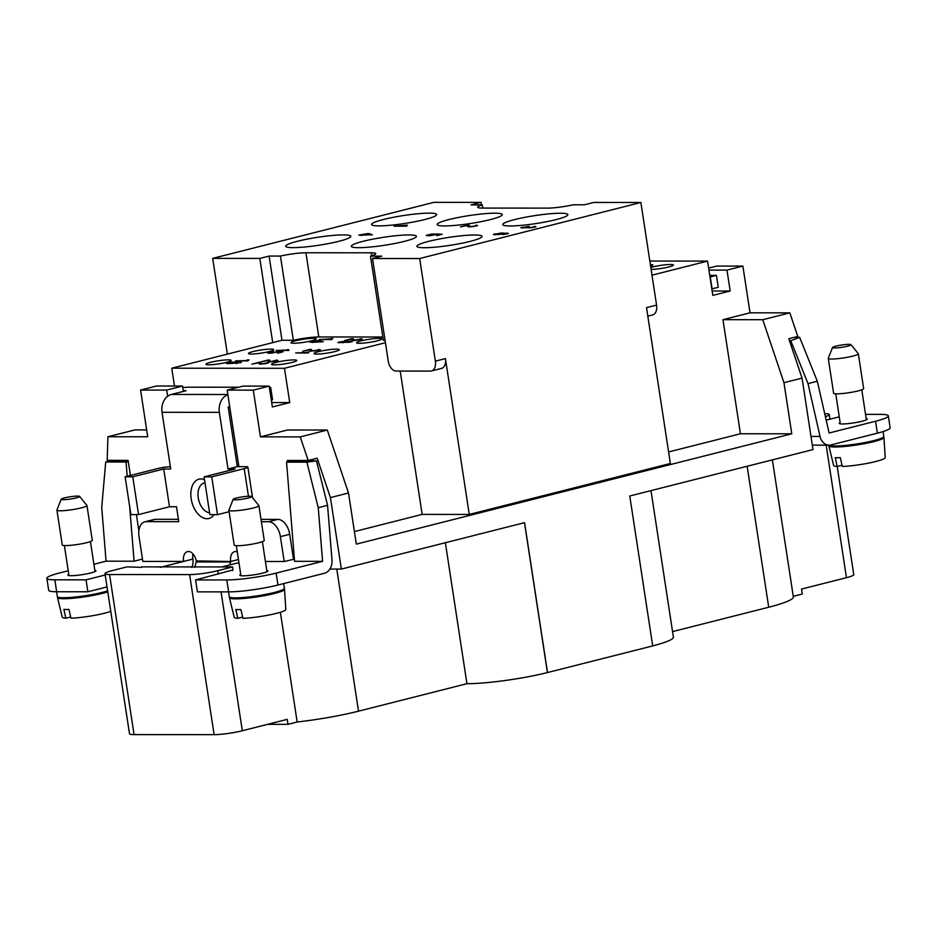 <?xml version="1.0" encoding="UTF-8"?>
<svg xmlns="http://www.w3.org/2000/svg" width="937" height="937" viewBox="0 0 937 937"><rect width="100%" height="100%" fill="white"/><g stroke="black" fill="none" stroke-linecap="round" stroke-linejoin="round"><path stroke-width="1.41" d="M593.742 202.451L584.465 204.805L573.116 204.793A19.759 2.413 -8.7 0 1 547.653 208.119L482.157 208.073A19.759 2.413 -8.7 0 1 477.706 207.241A19.759 2.413 -8.7 0 1 482.309 204.934L470.971 204.922L481.021 202.369L433.901 202.345L212.699 258.378L259.818 258.413L272.714 342.626L281.99 340.272L269.106 256.07L280.444 256.07A19.759 2.413 171.3 0 1 305.919 252.756L371.31 252.803A19.759 2.413 171.3 0 1 375.76 253.634A19.759 2.413 171.3 0 1 370.478 256.141L381.827 256.141L372.539 258.495L419.671 258.53L640.873 202.486L593.742 202.451M668.596 451.962L740.429 433.772L722.966 319.681L750.022 312.817L789.832 312.853L762.765 319.704L722.966 319.681M651.988 275.173L707.576 261.095L712.823 295.389L730.181 290.997L726.983 270.114L742.877 266.096L750.022 312.817M481.419 204.934L481.021 202.369M227.351 354.127L212.699 258.378M482.801 208.073L482.309 204.934M378.981 225.876A32.936 4.017 -8.7 0 0 415.396 221.624A32.936 4.017 -8.7 0 0 436.665 214.526A32.936 4.017 -8.7 0 0 429.251 213.144A32.936 4.017 -8.7 0 0 392.837 217.407A32.936 4.017 -8.7 0 0 371.556 224.493A32.936 4.017 -8.7 0 0 378.981 225.876M370.478 256.141L383.362 340.354L385.072 340.354M372.539 258.495L388.246 361.108A10.131 6.243 -104.2 0 0 396.14 371.052L430.528 371.075A10.131 6.243 -104.2 0 0 431.488 370.958A10.131 6.243 -104.2 0 0 435.377 361.143L419.671 258.53M293.129 247.637A32.936 4.017 -8.7 0 0 329.543 243.374A32.936 4.017 -8.7 0 0 350.813 236.276A32.936 4.017 -8.7 0 0 343.399 234.894A32.936 4.017 -8.7 0 0 306.985 239.158A32.936 4.017 -8.7 0 0 285.703 246.244A32.936 4.017 -8.7 0 0 293.129 247.637M444.571 225.934A32.936 4.017 -8.7 0 0 480.986 221.671A32.936 4.017 -8.7 0 0 502.267 214.573A32.936 4.017 -8.7 0 0 494.841 213.191A32.936 4.017 -8.7 0 0 458.427 217.454A32.936 4.017 -8.7 0 0 437.157 224.54A32.936 4.017 -8.7 0 0 444.571 225.934M510.173 225.981A32.936 4.017 -8.7 0 0 546.587 221.718A32.936 4.017 -8.7 0 0 567.857 214.632A32.936 4.017 -8.7 0 0 560.443 213.238A32.936 4.017 -8.7 0 0 524.029 217.501A32.936 4.017 -8.7 0 0 502.747 224.587A32.936 4.017 -8.7 0 0 510.173 225.981M424.32 247.731A32.936 4.017 -8.7 0 0 460.735 243.468A32.936 4.017 -8.7 0 0 482.005 236.382A32.936 4.017 -8.7 0 0 474.59 234.988A32.936 4.017 -8.7 0 0 438.176 239.251A32.936 4.017 -8.7 0 0 416.895 246.337A32.936 4.017 -8.7 0 0 424.32 247.731M358.719 247.684A32.936 4.017 -8.7 0 0 395.133 243.421A32.936 4.017 -8.7 0 0 416.415 236.335A32.936 4.017 -8.7 0 0 408.989 234.941A32.936 4.017 -8.7 0 0 372.575 239.204A32.936 4.017 -8.7 0 0 351.305 246.29A32.936 4.017 -8.7 0 0 358.719 247.684M259.818 258.413L269.106 256.07M430.071 235.691L436.958 234.379L439.652 234.531L436.677 235.644L442.182 234.25L436.947 233.969L429.544 235.398L428.127 235.199L428.97 234.789L434.604 233.922L430.985 234.18L426.218 235.492L430.071 235.691M531.689 227.703L535.917 226.813L535.004 226.285L531.865 227.445L522.647 227.539L529.3 226.239L520.761 227.785L531.689 227.703M474.099 226.204L469.999 226.508L469.121 225.149L467.762 225.021L460.372 226.895L467.282 225.501L468.395 226.836L472.611 226.66L477.601 225.618L476.371 225.067L474.134 226.426M508.44 233.5L501.389 232.997L493.436 234.473L499.304 234.508L505.605 233.29L506.753 233.618L502.642 234.613L508.44 233.5M361.811 235.093L372.434 234.777L367.995 233.524L358.836 235.093L361.858 235.433M407.466 225.149L394.008 226.192L406.4 226.204L407.466 225.149M431.488 370.958L441.55 368.405A10.131 6.243 -104.2 0 0 445.426 358.59L469.273 514.436L422.154 514.401L354.409 531.572M280.444 256.07L293.34 340.283L281.99 340.272M647.818 316.144L652.691 314.914A10.131 6.243 -104.2 0 0 656.568 305.099L640.873 202.486M269.177 386.103L243.07 386.091L227.187 390.108L253.295 390.132L269.177 386.103L272.374 406.986L289.732 402.582L284.485 368.288L171.764 368.206L272.714 342.626M293.34 340.283A19.759 2.413 171.3 0 1 318.803 336.969L382.858 337.004M762.765 319.704L783.964 382.683L802.06 378.103L813 449.584L629.769 496.001L652.702 645.909L547.524 672.555L524.579 522.659L341.361 569.075L330.421 497.594L348.505 493.003L356.329 544.128L791.788 433.808L740.429 433.772M783.964 382.683L791.788 433.808M167.629 396.269L166.681 390.073L182.574 386.044L183.394 391.408M742.877 266.096L716.758 266.073L708.653 268.123M824.712 413.685A20.263 2.471 171.3 0 1 829.257 414.541A20.263 2.471 171.3 0 1 825.392 416.649M829.069 445.274A27.864 3.397 -8.7 0 0 828.847 445.848L833.637 465.466A26.095 3.186 -8.7 0 0 837.209 466.474L853.759 574.615A20.263 2.471 171.3 0 1 846.462 577.684L801.557 589.068L802.318 594.035L793.264 596.33M445.368 542.722L466.942 683.694L358.52 711.171A68.401 8.339 -8.7 0 1 297.17 722.017L280.374 612.259M524.486 522.682L547.419 672.555A57.766 7.039 171.3 0 1 466.942 683.694M182.574 386.044L156.456 386.021L140.573 390.05L166.681 390.073M294.394 559.166L284.204 561.509L265.417 561.497M192.999 553.954A10.131 6.243 -104.2 0 0 192.87 559.084A12.158 9.464 -90 0 1 191.827 567.4M141.663 567.365L127.045 566.862L112.299 570.598A20.263 2.471 -8.7 0 0 105.003 573.678L129.493 733.753A20.263 2.471 -8.7 0 0 134.061 734.608L214.116 734.655A20.263 2.471 -8.7 0 0 242.32 730.755L287.226 719.37L287.987 724.348L297.17 722.017M105.003 573.678A20.263 2.471 -8.7 0 0 109.57 574.533L189.614 574.592A20.263 2.471 -8.7 0 0 217.829 570.68L232.563 566.944L233.02 569.93L232.329 570.61M348.505 493.003L327.306 430.036L300.25 436.888L308.191 460.489L317.163 458.216L330.421 497.594M271.695 402.57L289.732 402.582M174.493 386.032L171.764 368.206M656.568 305.099L646.518 307.641L670.365 463.487L469.273 514.436M329.883 569.064L341.361 569.075M146.676 429.907L134.975 429.896L107.919 436.747L107.193 460.336L128.088 460.36L130.407 475.469M300.25 436.888L260.451 436.865L287.507 430.001L327.306 430.036M107.919 436.747L147.718 436.783L140.573 390.05M400.216 371.052L422.154 514.401M284.485 368.288L385.435 342.708M274.389 364.856A12.778 1.558 171.3 0 1 271.507 364.317A12.778 1.558 171.3 0 1 279.765 361.565A12.778 1.558 171.3 0 1 293.89 359.913A12.778 1.558 171.3 0 1 296.771 360.452A12.778 1.558 171.3 0 1 288.514 363.205A12.778 1.558 171.3 0 1 274.389 364.856M359.457 343.305A12.778 1.558 171.3 0 1 356.587 342.766A12.778 1.558 171.3 0 1 364.833 340.014A12.778 1.558 171.3 0 1 378.97 338.362A12.778 1.558 171.3 0 1 381.851 338.901A12.778 1.558 171.3 0 1 373.594 341.654A12.778 1.558 171.3 0 1 359.457 343.305M251.327 354.034A12.778 1.558 171.3 0 1 248.446 353.495A12.778 1.558 171.3 0 1 256.703 350.743A12.778 1.558 171.3 0 1 270.828 349.091A12.778 1.558 171.3 0 1 273.709 349.63A12.778 1.558 171.3 0 1 265.452 352.382A12.778 1.558 171.3 0 1 251.327 354.034M316.929 354.081A12.778 1.558 171.3 0 1 314.047 353.542A12.778 1.558 171.3 0 1 322.305 350.789A12.778 1.558 171.3 0 1 336.43 349.138A12.778 1.558 171.3 0 1 339.311 349.677A12.778 1.558 171.3 0 1 331.054 352.429A12.778 1.558 171.3 0 1 316.929 354.081M293.867 343.258A12.778 1.558 171.3 0 1 290.985 342.719A12.778 1.558 171.3 0 1 299.243 339.967A12.778 1.558 171.3 0 1 313.368 338.316A12.778 1.558 171.3 0 1 316.249 338.854A12.778 1.558 171.3 0 1 307.992 341.607A12.778 1.558 171.3 0 1 293.867 343.258M208.787 364.809A12.778 1.558 171.3 0 1 205.906 364.27A12.778 1.558 171.3 0 1 214.163 361.518A12.778 1.558 171.3 0 1 228.3 359.867A12.778 1.558 171.3 0 1 231.17 360.405A12.778 1.558 171.3 0 1 222.924 363.158A12.778 1.558 171.3 0 1 208.787 364.809M247.942 360.897L249.008 359.855L247.52 359.843L246.572 360.546L235.55 360.886L247.942 360.897M270.067 361.366L269.95 360.347L268.263 359.995L260.873 361.858L267.795 360.476L268.896 361.799L273.112 361.635L278.102 360.593L276.883 360.042L270.149 361.858M360.019 339.053L354.924 340.166L351.996 338.632L344.605 340.506L351.516 339.112L352.054 340.318L355.064 340.447L360.522 339.627L362.244 338.948L360.019 339.053M271.765 352.921L269.142 352.57L273.721 351.551L267.35 352.745L269.118 353.319L277.82 351.949L280.514 352.101L277.551 353.214L283.044 351.82L277.809 351.527L271.8 353.167M345.694 341.009L337.941 342.555L349.817 342.239L352.687 341.185L345.741 341.326M288.865 349.969L276.04 350.497L288.924 350.391M309.831 350.754L314.937 350.977L320.337 349.653L313.017 350.871L310.088 349.337L302.698 351.211L309.608 349.817L309.831 350.754M312.536 342.392L323.3 341.677L318.861 340.436L309.702 342.005L312.536 342.392M306.809 352.476L295.741 352.968L308.132 352.98L309.198 351.937L307.336 352.089L306.891 352.98M330.62 338.866L319.318 339.557L331.71 339.569L332.776 338.526L330.925 338.679L330.726 339.569M241.477 362.139L231.837 362.127L226.449 363.415L232.317 363.439L238.63 362.221L239.767 362.549L235.655 363.556L241.477 362.139M265.991 363.638L269.095 362.396L262.173 363.802L259.244 362.279L251.854 364.153L258.764 362.76L259.877 364.095L265.991 363.638M308.191 460.489L287.296 460.477L287.53 462M747.14 466.263L768.715 607.235A68.401 8.339 -8.7 0 0 793.346 596.857L772.381 459.868M768.715 607.235L672.555 631.608M652.702 645.874A57.766 7.039 -8.7 0 0 673.398 637.137L650.981 490.625M267.666 724.324L287.987 724.348M260.451 436.865L253.295 390.132M802.06 378.103L788.802 338.725L797.774 336.453L789.832 312.853M708.946 270.102L726.983 270.114M730.181 290.997L712.143 290.985M227.187 390.108L238.9 466.673L245.588 466.673A10.131 1.23 171.3 0 1 247.872 467.094A10.131 1.23 171.3 0 1 244.217 468.641L211.739 476.863L204.09 476.863L209.876 514.647L217.513 514.647L229.085 511.719M707.576 261.095L649.833 261.048M138.875 530.857L136.392 514.589M141.592 566.873L232.563 566.944M650.817 267.49A12.778 1.558 171.3 0 1 670.552 264.48A12.778 1.558 171.3 0 1 673.434 265.019A12.778 1.558 171.3 0 1 665.223 267.759A12.778 1.558 171.3 0 1 651.11 269.423M650.536 265.686L652.62 265.452L652.749 264.644L650.454 265.101M178.417 519.309L155.577 519.297A15.203 9.37 -104.2 0 0 154.125 519.473L144.837 521.827A15.203 9.37 -104.2 0 0 139.027 536.55L142.822 561.415L183.582 561.439L192.87 559.084M293.492 559.166L289.685 534.301A15.203 9.37 -104.2 0 0 277.844 519.379L268.568 521.733A15.203 9.37 -104.2 0 1 280.397 536.655L284.204 561.509M261.013 519.367L277.844 519.379M142.471 559.073L134.085 561.204L106.057 561.181L93.911 564.261M68.249 570.762L59.617 572.94A35.465 4.322 -8.7 0 0 46.85 578.328A35.465 4.322 -8.7 0 0 54.838 579.816L86.04 579.839L87.867 591.774L107.029 586.925M106.057 561.181L101.723 507.538L105.717 462L114.935 460.746L128.146 460.746M46.85 578.328L48.677 590.251A35.465 4.322 -8.7 0 0 56.665 591.751L87.867 591.774M68.788 574.322A14.184 1.733 -8.7 0 0 67.886 575.107A14.184 1.733 -8.7 0 0 71.083 575.705A14.184 1.733 -8.7 0 0 86.766 573.866A14.184 1.733 -8.7 0 0 95.937 570.82A14.184 1.733 -8.7 0 0 94.836 570.328M105.202 574.99L86.04 579.839M160.145 567.377L183.582 561.439A10.131 6.243 -104.2 0 1 187.459 551.624A10.131 6.243 -104.2 0 1 196.231 560.912L230.654 561.486A2.026 1.581 -90 0 1 230.572 561.989L229.788 564.941M194.744 567.4L196.184 561.966A2.026 1.581 90 0 0 196.266 561.462L196.231 560.912M237.284 551.893A10.131 6.243 -104.2 0 0 234.59 551.659A10.131 6.243 -104.2 0 0 230.643 560.947M240.739 574.44A14.184 1.733 -8.7 0 0 239.837 575.236A14.184 1.733 -8.7 0 0 243.034 575.833A14.184 1.733 -8.7 0 0 258.717 573.994A14.184 1.733 -8.7 0 0 267.877 570.938A14.184 1.733 -8.7 0 0 266.787 570.457M221.928 566.932L238.935 562.633M322.586 561.333L318.252 507.702L327.563 505.336L316.483 460.887L306.891 462.152L286.546 462.14L294.569 561.31L322.586 561.333L276.146 573.104A35.465 4.322 -8.7 0 1 226.789 579.944L195.587 579.921L232.247 570.118M195.587 579.921L197.414 591.856L228.616 591.879A35.465 4.322 -8.7 0 0 277.973 585.028L324.413 573.268A12.158 9.464 -90 0 0 331.991 560.08L327.563 505.336M306.891 462.152L318.252 507.702M316.483 460.887L295.951 460.875L286.546 462.14M261.376 521.733L268.568 521.733M238.9 466.673L237.307 466.661L228.183 407.009L229.706 406.623M155.577 519.297L146.289 521.651L178.768 521.675L176.496 506.753L169.48 506.753L163.706 468.968L132.761 476.804L125.125 476.804L130.911 514.589L138.547 514.589L169.48 506.753M146.289 521.651A15.203 9.37 -104.2 0 0 144.837 521.827M163.706 468.968L170.71 468.98L162.042 412.303L219.352 412.35L228.031 469.015L235.035 469.027L204.09 476.863M219.352 412.35A15.203 11.818 -90 0 1 227.89 394.723M183.289 390.729L186.053 390.729L171.354 394.454A15.203 11.818 90 0 0 162.042 412.303M269.54 388.468A10.131 1.23 -8.7 0 0 270.723 387.684A10.131 1.23 -8.7 0 0 269.364 387.274M271.367 400.392A10.131 1.23 -8.7 0 0 272.538 399.607L270.723 387.684M238.56 387.227L188.829 387.192A10.131 1.23 -8.7 0 0 182.82 387.66M237.307 466.661L228.031 469.015M128.299 461.718L126.062 462.023L127.209 476.277M129.646 506.331L134.085 561.204M126.062 462.023L105.717 462M170.358 466.649A10.131 1.23 -8.7 0 0 157.603 468.57L125.125 476.804M132.761 476.804L138.547 514.589M211.739 476.863L217.513 514.647M107.626 590.86A27.864 3.397 171.3 0 1 63.611 597.736A27.864 3.397 171.3 0 1 57.333 596.564L56.595 591.751M57.707 597.01A27.864 3.397 -8.7 0 0 57.485 597.595A27.864 3.397 -8.7 0 0 63.763 598.731A27.864 3.397 -8.7 0 0 107.778 591.856M57.485 597.595L62.287 617.214A26.095 3.186 -8.7 0 0 65.848 618.209L63.868 609.413A26.892 3.279 -8.7 0 0 66.176 609.483A26.892 3.279 -8.7 0 0 68.963 609.425L70.943 618.209A26.095 3.186 -8.7 0 0 110.765 611.334M65.848 618.209L70.673 616.991M79.633 496.411L86.907 505.418A15.203 1.851 171.3 0 1 86.965 505.535L92.294 540.333A15.203 1.851 171.3 0 1 82.479 543.612A15.203 1.851 171.3 0 1 65.672 545.58A15.203 1.851 171.3 0 1 62.24 544.936L56.923 510.138A15.203 1.851 171.3 0 1 56.934 509.997L61.186 499.222A9.347 1.136 171.3 0 1 67.534 497.242A9.347 1.136 171.3 0 1 77.56 496.083A9.347 1.136 171.3 0 1 79.633 496.411A9.347 1.136 171.3 0 1 73.929 498.437A9.347 1.136 171.3 0 1 63.283 499.702A9.347 1.136 171.3 0 1 61.186 499.222M86.965 505.535A15.203 1.851 171.3 0 1 77.15 508.814A15.203 1.851 171.3 0 1 60.343 510.782A15.203 1.851 171.3 0 1 56.923 510.138M251.584 496.528L258.858 505.535A15.203 1.851 171.3 0 1 258.917 505.664L264.246 540.462A15.203 1.851 171.3 0 1 254.419 543.729A15.203 1.851 171.3 0 1 237.611 545.697A15.203 1.851 171.3 0 1 234.191 545.065L228.862 510.267A15.203 1.851 171.3 0 1 228.886 510.126L233.137 499.351A9.347 1.136 171.3 0 1 239.474 497.36A9.347 1.136 171.3 0 1 249.511 496.212A9.347 1.136 171.3 0 1 251.584 496.528A9.347 1.136 171.3 0 1 245.881 498.554A9.347 1.136 171.3 0 1 235.234 499.831A9.347 1.136 171.3 0 1 233.137 499.351M258.917 505.664A15.203 1.851 171.3 0 1 249.101 508.932A15.203 1.851 171.3 0 1 232.294 510.899A15.203 1.851 171.3 0 1 228.862 510.267M283.653 583.587L284.368 588.26A27.864 3.397 171.3 0 1 266.366 594.257A27.864 3.397 171.3 0 1 235.562 597.865A27.864 3.397 171.3 0 1 229.284 596.693L228.546 591.879M229.659 597.138A27.864 3.397 -8.7 0 0 229.436 597.724A27.864 3.397 -8.7 0 0 235.702 598.86A27.864 3.397 -8.7 0 0 266.377 595.276A27.864 3.397 -8.7 0 0 284.532 589.291A27.864 3.397 -8.7 0 0 284.145 588.799M229.436 597.724L234.238 617.331A26.095 3.186 -8.7 0 0 237.799 618.338L235.808 609.542A26.892 3.279 -8.7 0 0 238.127 609.6A26.892 3.279 -8.7 0 0 240.903 609.542L242.894 618.338A26.095 3.186 -8.7 0 0 270.688 614.672A26.095 3.186 -8.7 0 0 285.82 609.437L284.532 589.291M237.799 618.338L242.613 617.108M710.012 276.989A10.131 1.23 -8.7 0 0 710.246 276.93L716.43 275.361L718.257 287.296L712.073 288.865A10.131 1.23 -8.7 0 1 711.827 288.924M716.43 275.361L709.754 275.361M840.149 422.575A14.184 1.733 -8.7 0 0 839.236 423.372A14.184 1.733 -8.7 0 0 842.433 423.969A14.184 1.733 -8.7 0 0 858.128 422.13A14.184 1.733 -8.7 0 0 867.287 419.073A14.184 1.733 -8.7 0 0 866.186 418.593M817.322 381.254L799.636 337.308L790.746 340.728L808.01 383.608L817.322 381.254L829.116 432.999L875.556 421.24A35.465 4.322 -8.7 0 0 888.323 415.852A35.465 4.322 -8.7 0 0 880.335 414.365L865.542 414.353M826.188 420.151L839.271 416.836M875.556 421.24L877.383 433.163A35.465 4.322 -8.7 0 0 890.15 427.787L888.323 415.852M877.383 433.163L830.943 444.934A12.158 9.464 90 0 1 829.104 445.157L812.32 445.145M794.4 337.308L799.636 337.308M789.481 340.728L790.746 340.728M808.01 383.608L820.039 436.419A12.158 9.464 90 0 0 829.104 445.157M750.525 312.817L749.905 312.044M850.983 344.664L858.269 353.671A15.203 1.851 171.3 0 1 858.327 353.799L863.645 388.597A15.203 1.851 171.3 0 1 853.83 391.865A15.203 1.851 171.3 0 1 837.022 393.833A15.203 1.851 171.3 0 1 833.602 393.2L828.273 358.402A15.203 1.851 171.3 0 1 828.296 358.262L832.548 347.486A9.347 1.136 171.3 0 1 838.884 345.495A9.347 1.136 171.3 0 1 848.91 344.347A9.347 1.136 171.3 0 1 850.983 344.664A9.347 1.136 171.3 0 1 845.291 346.69A9.347 1.136 171.3 0 1 834.644 347.967A9.347 1.136 171.3 0 1 832.548 347.486M858.327 353.799A15.203 1.851 171.3 0 1 848.5 357.067A15.203 1.851 171.3 0 1 831.693 359.035A15.203 1.851 171.3 0 1 828.273 358.402M883.041 431.582L883.778 436.396A27.864 3.397 171.3 0 1 865.776 442.393A27.864 3.397 171.3 0 1 834.961 446A27.864 3.397 171.3 0 1 828.905 445.157M828.847 445.848A27.864 3.397 -8.7 0 0 835.113 446.996A27.864 3.397 -8.7 0 0 865.788 443.412A27.864 3.397 -8.7 0 0 883.931 437.427A27.864 3.397 -8.7 0 0 883.556 436.935M842.023 465.244L837.209 466.474L835.218 457.678A26.892 3.279 -8.7 0 0 837.537 457.736A26.892 3.279 -8.7 0 0 840.313 457.678L842.304 466.474A26.095 3.186 -8.7 0 0 870.098 462.808A26.095 3.186 -8.7 0 0 885.219 457.572L883.931 437.427M368.03 233.875L370.092 234.754L364.598 234.742L368.03 233.875M495.322 234.238L502.408 233.477L495.392 234.765M427.717 234.789L427.858 235.737M535.004 226.285L535.121 227.059M528.866 227.023L529.007 227.914M528.433 227.152L528.55 227.937M522.401 227.105L522.553 228.066M469.332 226.157L469.437 226.895M469.121 225.149L469.39 226.895M468.535 225.044L468.816 226.859M467.762 225.021L468.02 226.742M467.551 225.63L467.704 226.602M467.493 225.782L467.61 226.531M476.371 225.067L476.5 225.946M507.198 232.997L507.327 233.875M494.736 233.887L494.865 234.742M494.115 234.086L494.209 234.695M369.412 233.524L369.565 234.531M405.616 225.302L405.756 226.204M405.979 225.149L406.143 226.204M405.311 225.501L405.416 226.204M247.52 359.843L247.684 360.897M247.157 360.007L247.298 360.897M246.853 360.195L246.958 360.897M269.844 361.132L269.95 361.869M269.633 360.124L269.903 361.869M269.048 360.019L269.329 361.834M268.263 359.995L268.532 361.717M268.052 360.604L268.205 361.577M268.005 360.757L268.123 361.495M276.883 360.042L277.012 360.909M353.565 339.768L353.366 338.772M352.78 338.655L353.05 340.482M351.996 338.632L352.265 340.365M351.785 339.241L351.937 340.225M351.738 339.393L351.855 340.143M360.616 338.679L360.745 339.557M268.579 352.347L268.732 353.296M339.124 341.853L339.264 342.731M351.422 341.009L351.551 341.9M288.01 349.466L288.174 350.508M287.647 349.618L287.788 350.508M287.343 349.817L287.448 350.508M318.697 349.384L318.838 350.262M311.658 350.473L311.775 351.211M311.459 349.466L311.716 351.211M310.861 349.36L311.143 351.176M310.088 349.337L310.346 351.07M309.878 349.946L310.03 350.918M309.819 350.098L309.936 350.848M320.278 340.436L320.431 341.431M307.699 351.937L307.863 352.98M307.336 352.089L307.477 352.98M307.031 352.277L307.137 352.98M331.288 338.526L331.452 339.569M330.925 338.679L331.066 339.569M240.212 361.94L240.34 362.806M227.75 362.83L227.878 363.673M227.129 363.017L227.222 363.638M267.853 362.326L267.994 363.205M260.814 363.415L260.931 364.153M260.615 362.408L260.873 364.153M260.017 362.303L260.299 364.118M259.244 362.279L259.514 364.001M259.034 362.888L259.186 363.861M258.987 363.041L259.092 363.79M651.262 264.644L651.414 265.686M650.887 264.796L651.028 265.686M650.583 264.984L650.7 265.686M343.083 342.45L350.965 341.642L341.478 341.642L339.768 342.274L343.129 342.755M339.674 342.099L339.768 342.743M320.958 341.654L318.896 340.787L315.464 341.654L321.004 342.005M229.764 363.357L235.421 362.42L230.104 362.584L228.335 363.181L229.811 363.65M445.426 358.59L435.377 361.143M305.919 252.756L318.803 336.969M371.31 252.803L371.766 255.754M826.176 445.157L846.462 577.684M134.061 734.608L109.57 574.533M336.781 569.075L358.52 711.171M214.116 734.655L189.614 574.592M242.32 730.755L221.062 591.868M218.356 574.147L217.829 570.68M54.838 579.816L56.665 591.751M230.654 561.486L238.455 559.518M276.146 573.104L277.973 585.028M289.685 534.301L280.397 536.655M196.184 561.966L230.572 561.989M204.535 479.721A20.263 12.497 -104.2 0 0 191.195 498.812A20.263 12.497 -104.2 0 0 201.01 516.638A20.263 12.497 -104.2 0 0 214.069 514.647M205.039 483.035L204.067 483.105A15.203 9.37 -104.2 0 0 198.246 497.84A15.203 9.37 -104.2 0 0 209.583 512.738M171.354 394.454L227.855 394.489M244.217 468.641L248.446 496.235M226.789 579.944L228.616 591.879M710.246 276.93L712.073 288.865M810.985 436.419L820.039 436.419M829.257 414.541L829.971 419.19M247.872 467.094L252.557 497.734M90.432 541.563L95.024 571.605M262.383 541.68L266.975 571.722M861.782 389.815L866.385 419.858M64.384 545.545L68.987 575.587M835.745 393.798L840.337 423.852M236.335 545.662L240.938 575.716"/></g></svg>
